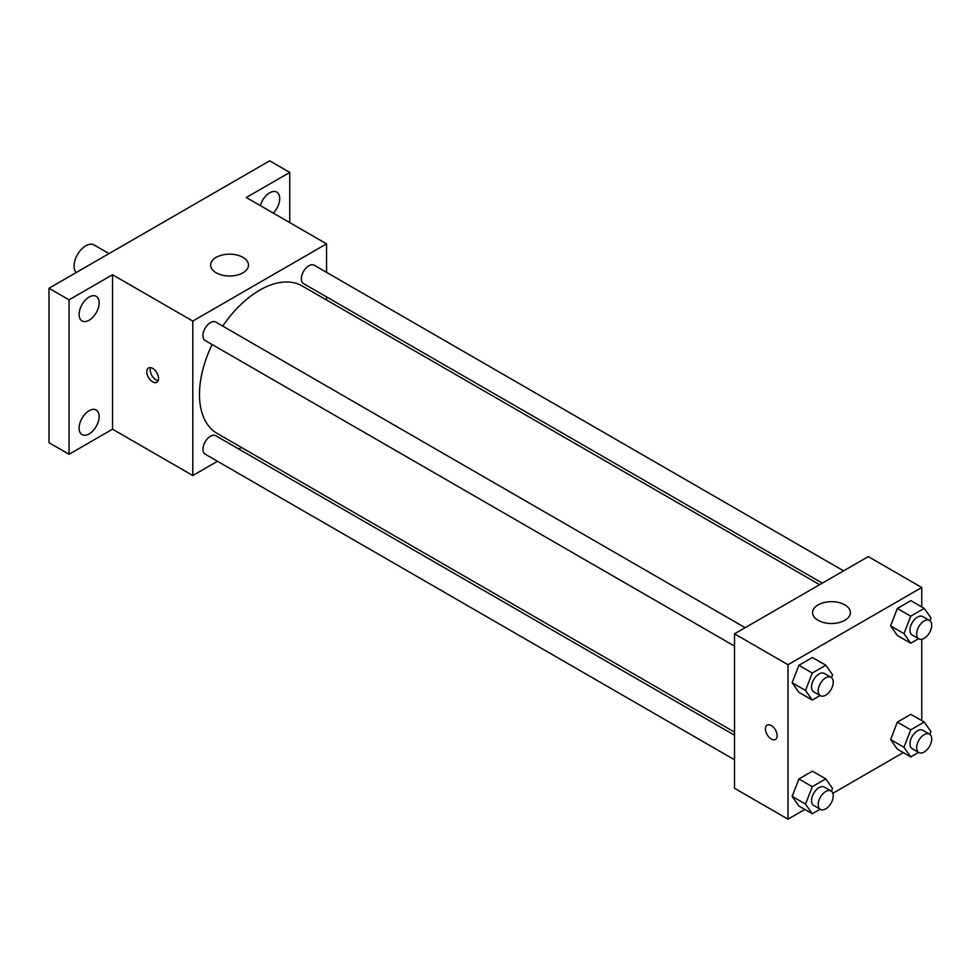 <?xml version="1.0" encoding="UTF-8"?>
<svg xmlns="http://www.w3.org/2000/svg" width="980" height="980" viewBox="0 0 980 980"><rect width="100%" height="100%" fill="white"/><g stroke="black" fill="none" stroke-linecap="round" stroke-linejoin="round"><path stroke-width="1.47" d="M109.025 253.6L94.056 244.963A16.55 9.555 120 0 0 81.303 249.398A16.55 9.555 120 0 0 74.076 266.046A16.55 9.555 120 0 0 76.183 272.562M217.474 461.274L192.791 475.521L112.541 429.191L69.066 454.279L49 442.703L49 288.255L269.696 160.83L289.762 172.419L289.762 222.607M241.423 447.444L238.728 448.999M89.131 433.895A14.186 8.195 -60 0 1 82.038 434.606A14.186 8.195 -60 0 1 79.858 423.238A14.186 8.195 -60 0 1 89.131 410.73A14.186 8.195 -60 0 1 96.224 410.032A14.186 8.195 -60 0 1 98.392 421.4A14.186 8.195 -60 0 1 89.131 433.895M89.131 320.227A14.186 8.195 -60 0 1 82.038 320.926A14.186 8.195 -60 0 1 79.858 309.558A14.186 8.195 -60 0 1 89.131 297.05A14.186 8.195 -60 0 1 96.224 296.352A14.186 8.195 -60 0 1 98.392 307.72A14.186 8.195 -60 0 1 89.131 320.227M112.541 429.191L112.541 274.743L69.066 299.831L49 288.255M69.066 454.279L69.066 299.831M192.791 475.521L192.791 321.073L112.541 274.743M192.791 321.073L326.548 243.849L246.286 197.519L289.762 172.419M216.2 272.808A18.914 10.927 180 0 1 210.651 265.09A18.914 10.927 180 0 1 229.577 254.163A18.914 10.927 180 0 1 248.491 265.09A18.914 10.927 180 0 1 236.817 275.172A18.914 10.927 180 0 1 216.2 272.808M260.337 205.629A14.186 8.195 -60 0 1 269.696 192.803A14.186 8.195 -60 0 1 276.789 192.105A14.186 8.195 -60 0 1 273.31 213.113M212.121 344.507A85.125 49.147 120 0 0 199.479 394.438A85.125 49.147 120 0 0 217.107 433.405L734.51 732.121M819.623 584.68L302.232 285.964A85.125 49.147 120 0 0 222.754 326.095M326.548 243.849L326.548 272.342M326.548 296.903L326.548 300.003M843.584 570.85L314.2 265.225A10.633 6.137 120 0 0 306.017 268.067A10.633 6.137 120 0 0 301.375 278.773A10.633 6.137 120 0 0 303.579 283.637L822.318 583.125M734.51 735.233L215.759 435.733A10.633 6.137 120 0 0 207.564 438.587A10.633 6.137 120 0 0 202.934 449.281A10.633 6.137 120 0 0 205.126 454.144L734.51 759.782M734.51 646.102L205.126 340.477A10.633 6.137 -60 0 1 205.126 328.202A10.633 6.137 -60 0 1 215.759 322.053L745.131 627.69M158.515 378.513A8.281 4.777 60 0 1 156.8 382.298A8.281 4.777 60 0 1 148.519 377.521A8.281 4.777 60 0 1 148.519 367.966A8.281 4.777 60 0 1 154.901 370.183A8.281 4.777 60 0 1 158.515 378.513M158.123 380.705A8.281 4.777 60 0 1 151.9 375.573A8.281 4.777 60 0 1 150.565 367.61M804.862 809.443L788.006 819.17L734.51 788.275L734.51 633.827L868.268 556.603L921.764 587.498L921.764 606.951M903.303 752.603L832.853 793.286M897.349 635.493L890.6 625.877L897.349 608.457L910.861 600.654L897.349 608.457L890.6 625.877L897.349 635.493L910.726 643.211L903.977 633.595L910.726 616.187L924.238 608.384L931 618L929.934 620.757M798.908 806.001L792.146 796.385L798.908 778.978L812.42 771.174L798.908 778.978L792.146 796.385L798.908 806.001L812.285 813.731L805.523 804.115L812.285 786.695L825.797 778.892L832.559 788.508L831.481 791.264M921.764 639.266L921.764 720.631M788.006 819.17L788.006 664.722L921.764 587.498M897.349 749.161L890.6 739.557L897.349 722.138L910.861 714.334L897.349 722.138L890.6 739.557L897.349 749.161L910.726 756.891L903.977 747.274L910.726 729.855L924.238 722.052L931 731.668L929.934 734.424M798.908 692.333L792.146 682.717L798.908 665.298L812.42 657.494L798.908 665.298L792.146 682.717L798.908 692.333L812.285 700.051L805.523 690.435L812.285 673.027L825.797 665.224L832.559 674.828L831.481 677.584M788.006 664.722L734.51 633.827M818.104 620.316A18.914 10.927 180 0 1 812.567 612.598A18.914 10.927 180 0 1 831.481 601.671A18.914 10.927 180 0 1 850.395 612.598A18.914 10.927 180 0 1 838.721 622.68A18.914 10.927 180 0 1 818.104 620.316M777.14 735.674A8.281 4.777 60 0 1 775.425 739.459A8.281 4.777 60 0 1 767.156 734.682A8.281 4.777 60 0 1 767.156 725.127A8.281 4.777 60 0 1 773.526 727.344A8.281 4.777 60 0 1 777.14 735.674M775.425 739.459A8.281 4.777 60 0 1 767.156 734.682A8.281 4.777 60 0 1 767.156 725.127M820.113 695.53L812.285 700.051M831.04 677.29L824.352 673.432A10.633 6.137 120 0 0 816.168 676.274A10.633 6.137 120 0 0 811.526 686.98A10.633 6.137 120 0 0 813.731 691.843L820.407 695.702A10.633 6.137 120 0 0 831.04 689.565A10.633 6.137 120 0 0 831.04 677.29A10.633 6.137 120 0 0 822.857 680.132A10.633 6.137 120 0 0 818.214 690.839A10.633 6.137 120 0 0 820.407 695.702M805.523 690.435L792.146 682.717M812.285 673.027L798.908 665.298M825.797 665.224L812.42 657.494M918.554 638.691L910.726 643.211M929.493 620.45L922.805 616.591A10.633 6.137 120 0 0 914.61 619.434A10.633 6.137 120 0 0 909.967 630.14A10.633 6.137 120 0 0 912.172 635.003L918.86 638.862A10.633 6.137 120 0 0 929.493 632.725A10.633 6.137 120 0 0 929.493 620.45A10.633 6.137 120 0 0 921.298 623.305A10.633 6.137 120 0 0 916.655 633.999A10.633 6.137 120 0 0 918.86 638.862M903.977 633.595L890.6 625.877M910.726 616.187L897.349 608.457M924.238 608.384L910.861 600.654M820.113 809.211L812.285 813.731M831.04 790.97L824.352 787.099A10.633 6.137 120 0 0 816.168 789.954A10.633 6.137 120 0 0 811.526 800.648A10.633 6.137 120 0 0 813.731 805.511L820.407 809.382A10.633 6.137 120 0 0 831.04 803.245A10.633 6.137 120 0 0 831.04 790.97A10.633 6.137 120 0 0 822.857 793.812A10.633 6.137 120 0 0 818.214 804.507A10.633 6.137 120 0 0 820.407 809.382M805.523 804.115L792.146 796.385M812.285 786.695L798.908 778.978M825.797 778.892L812.42 771.174M918.554 752.37L910.726 756.891M929.493 734.13L922.805 730.272A10.633 6.137 120 0 0 914.61 733.114A10.633 6.137 120 0 0 909.967 743.808A10.633 6.137 120 0 0 912.172 748.683L918.86 752.542A10.633 6.137 120 0 0 929.493 746.405A10.633 6.137 120 0 0 929.493 734.13A10.633 6.137 120 0 0 921.298 736.972A10.633 6.137 120 0 0 916.655 747.679A10.633 6.137 120 0 0 918.86 752.542M903.977 747.274L890.6 739.557M910.726 729.855L897.349 722.138M924.238 722.052L910.861 714.334"/></g></svg>
